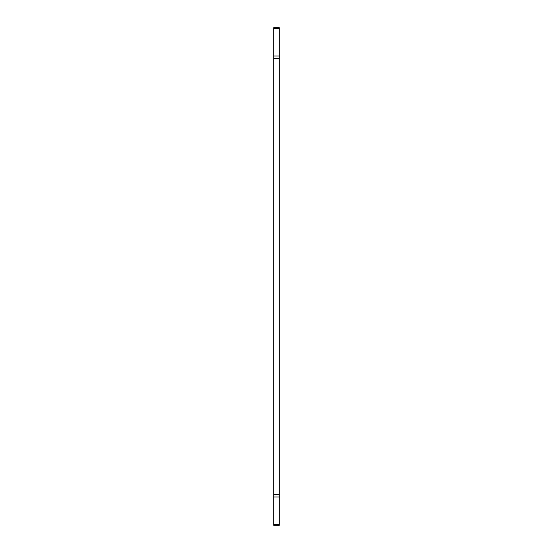 <?xml version="1.0" encoding="UTF-8"?>
<svg xmlns="http://www.w3.org/2000/svg" width="553" height="553" viewBox="0 0 553 553"><rect width="100%" height="100%" fill="white"/><g stroke="black" fill="none" stroke-linecap="round" stroke-linejoin="round"><path stroke-width="0.83" d="M279.189 27.65L279.189 525.35L273.811 525.35L273.811 27.65L279.189 27.65L273.811 27.65M279.189 28.632L273.811 28.632M279.189 56.04L273.811 56.04M279.189 58.418L273.811 58.418M279.189 494.582L273.811 494.582M279.189 496.96L273.811 496.96M279.189 524.368L273.811 524.368"/></g></svg>
